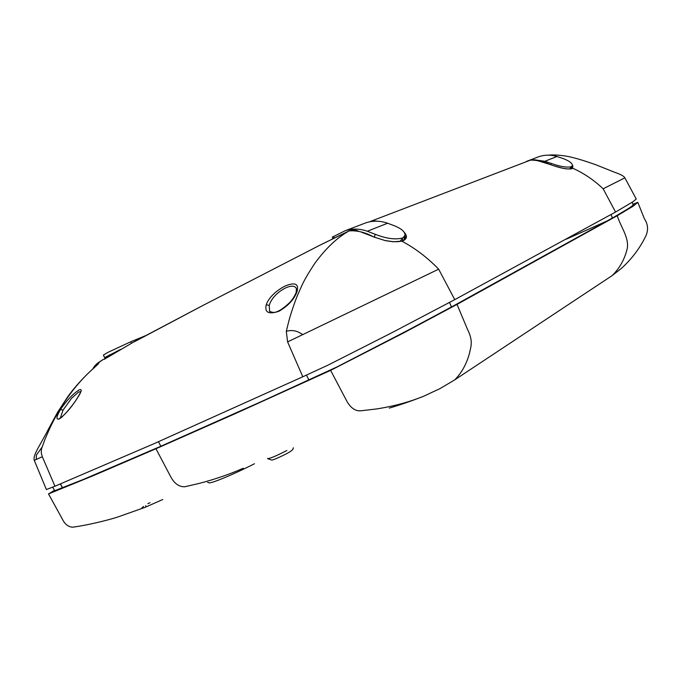 <?xml version="1.0" encoding="UTF-8"?>
<svg xmlns="http://www.w3.org/2000/svg" width="682" height="682" viewBox="0 0 682 682"><rect width="100%" height="100%" fill="white"/><g stroke="black" fill="none" stroke-linecap="round" stroke-linejoin="round"><path stroke-width="1.02" d="M63.46 521.116L48.524 493.921L93.008 475.789L155.948 448.747L170.705 476.727C174.422 483.606 179.093 486.948 184.72 486.76L198.777 483.521C214.762 479.386 229.595 474.288 243.295 468.236M150.014 502.711L147.815 503.725M143.476 506.462L141.813 508.013C141.754 508.482 142.939 508.226 145.368 507.238L162.759 499.497M632.939 204.242L637.806 202.332L644.354 218.666C647.909 223.96 648.488 229.544 646.093 235.409C640.236 247.737 632.001 258.751 621.387 268.435L612.129 275.613L454.741 379.857L440.018 388.595L423.957 396.097C409.473 402.03 393.574 406.327 376.268 408.987L361.145 410.76C355.893 411.391 351.273 408.467 347.266 401.996L330.625 370.377L235.682 413.454L155.948 448.747M423.215 396.404L423.957 396.097M454.741 379.857C461.654 372.858 466.573 363.992 469.506 353.267C470.648 347.002 473.564 341.639 467.682 329.764L457.017 304.411L403.284 333.106L330.625 370.377M612.129 275.613C619.733 268.205 624.789 259.083 627.304 248.248C629.085 237.183 620.467 226.484 617.261 215.7L457.017 304.411M637.806 202.332L633.246 206.126L617.261 215.7M48.524 493.921L54.492 490.324M633.024 204.455L633.817 204.404L631.907 206.135L627.943 208.854L613.459 217.422L452.643 306.346L407.444 330.523L337.138 366.865L262.689 400.999L159.136 447L83.076 479.557L54.696 490.699M145.778 505.652L145.667 507.11M254.48 463.734C233.218 474.621 210.184 484.135 208.709 482.737L207.618 482.37M293.362 447.801L292.68 449.728L290.413 451.484C285.119 454.834 272.135 460.708 271.598 460L267.77 458.696M267.549 458.423L267.702 458.671C270.481 458.372 276.866 455.644 286.875 450.487M99.99 361.528L94.645 367.24M98.592 363.608L95.523 366.498M572.445 165.419L572.889 165.965L572.207 166.263M572.889 165.965L572.172 166.382M572.906 165.99L572.445 168.258M572.317 168.326L572.181 166.399M572.104 166.587L572.522 168.104M624.865 177.849L636.238 198.999L632.99 201.753L615.548 212.051L603.144 188.803C594.141 180.21 584.048 173.373 572.863 168.275L572.138 168.667C568.345 169.537 562.198 168.565 553.699 165.752L553.46 165.666M572.138 168.667L571.712 168.65M403.991 232.016C407.384 235.708 407.222 238.547 403.497 240.533L402.994 240.49C405.031 239.015 405.85 238.171 405.44 237.958L405.006 235.094M297.156 291.129L296.346 293.328C293.294 300.276 287.54 306.235 279.066 311.205C268.708 314.709 264.428 312.552 266.236 304.735L267.25 302.262C270.592 296.082 276.372 290.754 284.573 286.269C294.735 281.964 298.929 283.584 297.156 291.129L296.235 292.084C295.357 294.914 293.345 298.264 290.182 302.117C282.774 309.168 277.131 312.603 273.26 312.433C270.081 311.734 268.853 311.197 269.586 310.839L269.245 305.425L269.944 303.268C272.638 297.292 277.591 292.297 284.803 288.29L285.153 288.119C291.129 285.4 294.888 285.553 296.414 288.571L296.218 292.143M331.699 239.331L333.038 238.632M615.548 212.051L454.758 299.645L391.511 332.918L327.692 365.288L302.791 376.771L287.599 341.895L438.654 269.177C427.486 257.625 415.21 248.282 401.817 241.138L393.309 241.778L385.424 240.661L373.565 236.918C365.271 232.323 357.138 230.32 349.141 230.9L332.228 239.024M287.599 341.895L286.295 331.35L288.776 321.307C290.856 313.388 295.255 300.31 298.162 293.84L301.274 286.858C303.78 280.958 308.392 272.988 315.118 262.937C326.039 248.103 337.377 237.43 349.141 230.9L319.167 245.571L202.409 305.724L141.413 338.059M603.144 188.803L624.857 177.849C624.09 176.22 620.731 174.379 614.789 172.333L596.366 164.959C585.881 161.191 577.347 158.556 570.74 157.082C566.64 155.939 555.634 154.388 548.328 155.172M607.517 220.772L566.324 239.152M611.021 214.557L612.436 218.001M449.549 302.441L451.458 306.985M60.476 483.93L62.65 487.954M62.548 487.997L60.366 483.973M94.619 367.351L90.638 370.94C81.056 379.848 72.283 390.309 64.313 402.329L62.113 405.739C53.878 419.225 50.741 425.636 44.68 440.112L41.346 449.353L41.346 453.359L42.318 456.71L34.279 460.384C32.438 455.226 41.125 443.709 47.979 429.992L57.638 412.201L67.757 396.719C75.046 386.609 84.039 376.754 94.764 367.146M41.824 447.52L36.419 455.005L36.189 459.532M93.229 368.169L93.17 368.271C94.474 365.842 96.614 363.677 99.572 361.792L103.101 359.542L98.771 362.483L92.863 368.8M107.782 356.643L105.616 358.059C103.195 359.704 103.076 359.934 105.25 358.758L104.031 359.405M42.318 456.71L54.952 486.215L46.393 489.548L34.279 460.384M54.952 486.215L153.612 443.871L302.791 376.771M286.295 331.35C291.922 329.619 297.437 330.744 302.834 334.717M349.141 230.9L349.133 230.9C352.244 229.646 355.356 229.732 358.493 231.138M370.011 221.735L371.034 221.207M327.513 241.419L319.167 245.571M370.914 221.573L372.253 220.687L380.718 221.514M376.217 221.173L372.56 221.352M405.287 238.419L404.793 236.032M403.497 240.533L401.101 241.317M403.429 240.558L401.417 241.053C399.908 241.616 397.163 241.82 393.164 241.675M553.417 165.658L550.527 164.652C543.878 161.625 537.22 160.108 530.553 160.091L371.051 221.198M60.28 418.134L63.042 410.129L71.542 398.297L78.703 391.988L80.681 391.69M77.296 398.262C71.226 407.657 65.208 414.562 59.257 418.978C56.06 419.848 56.248 417.094 59.811 410.709L60.519 409.532C66.64 400.462 72.838 393.932 79.095 389.933C82.172 388.638 81.883 390.914 78.242 396.762L77.109 398.433C71.278 407.836 60.366 419.558 59.428 418.501M133.212 342.262L105.497 358.621L133.553 342.066L202.409 305.724M146.536 335.271L130.782 341.75L107.696 352.475L103.4 355.075L104.627 357.641L110.859 355.382M120.714 349.337L104.627 357.641M521.986 163.373L528.951 160.705M536.93 157.423L538.754 156.724C544.679 154.737 550.758 154.661 556.981 156.51L563.315 158.616C569.572 161.08 572.599 163.416 572.403 165.632L571.252 166.749L571.226 168.667M569.717 169L571.252 166.749C566.87 167.721 560.22 166.613 551.312 163.441L550.894 164.78M535.268 159.895L544.875 161.276L551.312 163.441M333.046 238.657L332.322 237.123L345.194 230.729C352.27 228.393 359.644 228.564 367.325 231.241L375.151 234.258C386.234 238.606 395.296 239.868 402.337 238.035L402.84 240.311M363.762 223.636L365.902 222.818C372.866 220.508 380.113 220.644 387.657 223.227L395.338 226.143C402.116 229.126 405.321 232.221 404.946 235.426L400.01 241.385M269.245 305.425L266.236 304.735M306.448 375.1L308.946 380.053M158.463 441.731L160.85 446.25M454.758 299.645L438.654 269.177M202.571 305.638L318.511 245.912M77.015 398.697L77.109 398.433C82.428 389.49 80.084 392.5 80.706 391.502L80.8 391.877M60.519 409.532L63.042 410.129M130.782 341.75L131.456 343.174M109.367 354.836L109.836 355.808M556.981 156.51L544.875 161.276M334.24 238.078L333.464 236.441M387.657 223.227L367.325 231.241M375.151 234.258L374.401 237.268M145.368 507.238L117.116 517.246C108.259 520.025 89.41 524.816 74.321 526.964C72.948 527.331 67.373 527.834 63.23 520.698M423.914 396.114L424.443 395.901M423.59 396.251C412.746 400.556 401.331 404.511 389.345 408.109M48.49 493.896L57.348 510M96.043 366.123L94.747 367.155M571.746 168.642C566.256 169.375 564.534 168.872 553.724 165.735L553.443 165.641M393.079 241.675L385.407 240.584M632.154 202.307L633.254 205.018M52.727 487.127L54.901 491.074M373.719 236.893L361.528 232.195M550.579 164.643L534.739 159.784L530.545 160.091M134.226 341.818L141.396 338.059M572.377 165.717L571.669 167.985M538.754 156.724L526.368 161.455M404.912 235.58L404.179 238.393M365.902 222.818L345.194 230.729"/></g></svg>
